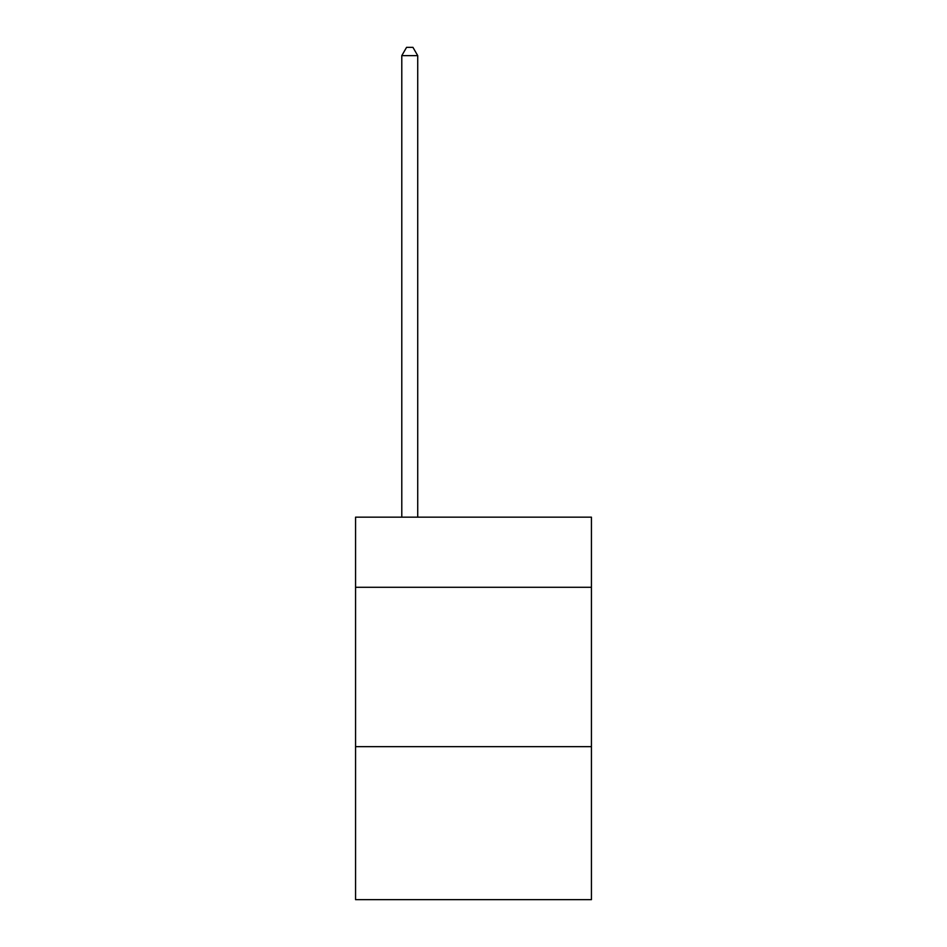 <?xml version="1.0" encoding="UTF-8"?>
<svg xmlns="http://www.w3.org/2000/svg" width="947" height="947" viewBox="0 0 947 947"><rect width="100%" height="100%" fill="white"/><g stroke="black" fill="none" stroke-linecap="round" stroke-linejoin="round"><path stroke-width="1.42" d="M591.437 587.294L591.437 517.169L355.563 517.169L355.563 587.294L591.437 587.294L591.437 899.65L355.563 899.65L355.563 587.294M591.437 746.662L355.563 746.662M417.722 517.169L417.722 55.636L401.788 55.636L401.788 517.169M401.788 55.636L406.571 47.35L412.939 47.35L417.722 55.636"/></g></svg>
